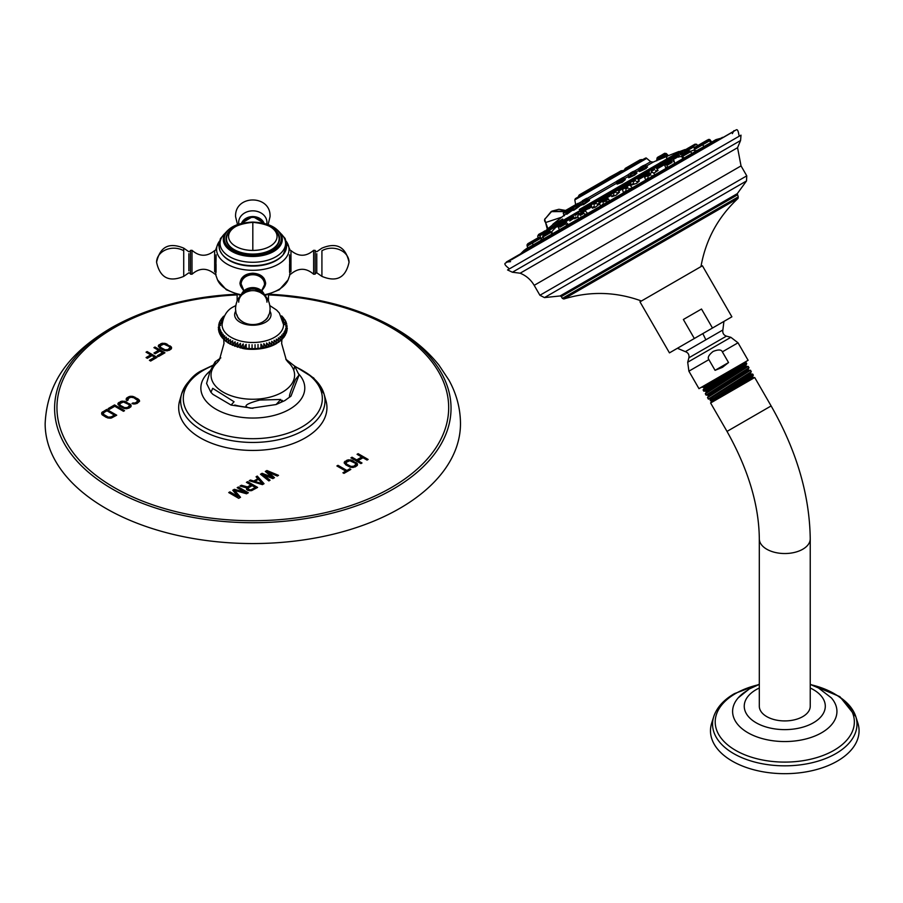 <?xml version="1.0" encoding="UTF-8"?>
<svg xmlns="http://www.w3.org/2000/svg" width="903" height="903" viewBox="0 0 903 903"><rect width="100%" height="100%" fill="white"/><g stroke="black" fill="none" stroke-linecap="round" stroke-linejoin="round"><path stroke-width="1.35" d="M673.062 164.188L673.706 164.03M694.102 150.011L690.479 151.332M681.641 156.535L679.191 156.716M683.91 158.138L682.51 158.127L683.413 157.291M696.981 150.598L694.983 150.598M704.803 146.083L703.945 146.331M666.493 168.195L665.827 168.026L667.475 166.491M542.872 237.15L541.326 238.358M599.445 204.055L595.404 207.148L592.379 208.164L594.388 205.895M597.041 204.146L599.479 203.164M636.389 181.593L639.347 180.972L636.694 183.309L631.457 185.081L633.579 183.061M655.544 170.814L658.061 170.419L653.817 173.229M554.329 228.798L551.733 231.766M577.864 217.194L574.466 218.752L575.832 216.968M616.591 192.903L619.481 192.181L615.936 195.285L611.816 196.685L613.882 194.495M645.893 180.092L648.264 177.575M651.526 176.029L654.178 175.306M623.533 192.994L626.14 190.386M628.872 188.874L632.326 187.926M600.924 206.053L603.418 203.615M606.06 201.956L609.638 201.03L608.532 199.111L605.258 201.008M579.613 218.357L581.126 216.822M584.67 214.293L587.639 213.718M566.316 224.892L568.156 224.328L567.852 225.152M551.575 233.403L552.512 233.121L551.609 234.52M541.461 239.239L540.028 241.203M722.513 137.324L519.123 254.759M511.369 259.793L730.787 133.113M507.554 269.941L741.013 135.157L740.562 140.518L732.864 144.965L512.419 272.232L507.554 269.941M723.924 321.423L669.45 352.87L639.979 301.839L702.421 265.787L731.881 316.818L723.924 321.423L722.874 329.979L685.343 351.651C688.199 352.689 689.373 354.732 688.899 357.791L726.418 336.13C723.574 335.081 722.4 333.038 722.874 329.979M669.45 352.87L731.881 316.818M712.478 328.026L701.507 309.029L683.368 319.493L701.507 309.029M694.339 338.501L683.368 319.493M713.133 351.436C718.359 349.382 721.429 349.517 722.355 351.854L728.54 362.554L715.063 370.332L708.878 359.631C707.331 357.656 708.753 354.924 713.133 351.436M744.117 362.611L746.115 362.622L703.11 389.961L704.159 388.143L744.117 362.611L698.978 388.662L748.113 360.297L738.022 342.801L722.355 351.854M715.063 370.332L722.434 367.34L728.54 362.554M701.552 387.24L703.629 387.24L721.689 375.546M746.42 364.067L745.731 365.523L705.728 391.157L703.776 391.157L746.747 363.728L746.115 362.622M704.159 388.143L703.584 387.229M703.11 389.961L703.776 391.157M710.864 400.616L711.417 401.587L753.091 377.522L752.526 376.562L710.21 400.616L745.359 377.962L750.98 374.079L750.404 373.12L710.051 399.047L708.313 399.036L751.285 371.641L750.517 370.264L707.523 397.591L708.313 399.036M750.449 370.253L748.643 370.264L748.079 369.293L707.907 395.108L706.044 395.096L749.016 367.713L748.192 366.437L705.322 393.776L706.044 395.096M705.728 391.157L706.293 392.128L705.322 393.776M719.24 395.774C705.345 403.483 708.054 401.609 727.366 390.141L752.662 374.068M752.526 376.562L753.339 375.14L727.366 390.141M745.686 365.58L746.296 366.437L740.753 370.275L706.293 392.083M748.643 370.264L708.426 396.067L707.862 395.096M710.571 399.95L710.006 399.036M710.605 402.998L754.716 377.522L771.128 405.944L727.017 431.408L710.605 402.998L711.417 401.587M810.239 538.831A25.465 14.708 0 0 1 802.778 549.227A25.465 14.708 0 0 1 775.022 552.41A25.465 14.708 0 0 1 759.31 538.831L759.31 706.214A25.465 14.708 0 0 0 775.022 719.804A25.465 14.708 0 0 0 802.778 716.61A25.465 14.708 0 0 0 810.239 706.214L810.239 538.831C809.619 494.912 796.581 450.608 771.128 405.944M856.608 719.849A74.294 42.892 0 0 1 857.85 723.066A74.294 42.892 0 0 1 837.307 761.116A74.294 42.892 180 0 1 750.258 768.769A74.294 42.892 180 0 1 711.699 723.066A74.294 42.892 180 0 1 712.941 719.849M547.952 228.719L545.649 222.522L561.756 217.149M545.649 222.522A4.199 3.104 -158.3 0 1 544.735 219.294A4.199 3.104 -158.3 0 1 545.852 218.041L551.112 211.618L563.698 211.573M564.556 211.054L551.507 211.404M547.873 229.26L685.05 149.548L679.745 151.501L579.274 209.507M552.986 224.678L562.704 219.068M645.295 171.389L648.783 169.38M656.673 164.82L659.562 163.15M618.792 181.514L616.602 182.778L617.088 184.144L622.235 182.293L625.305 179.595L617.054 183.569L618.973 181.842M573.168 208.254L566.474 213.559L566.768 214.316L572.976 209.857M582.458 204.371L583.338 204.744C589.625 200.579 591.172 199.179 587.977 200.545M640.408 170.283C637.574 172.394 639.55 171.762 646.311 168.398L646.458 167.416M630.881 175.78C626.772 178.625 628.104 178.365 634.865 175.001L636.965 173.037L634.29 174.482C628.522 177.315 627.348 177.485 630.779 174.99M579.139 204.8L580.065 205.128L579.139 204.8C580.561 204.484 578.812 206.008 573.89 209.361L572.92 209.744L572.942 210.388L573.936 209.462L573.834 210.241C579.715 206.302 581.792 204.597 580.065 205.128L579.139 204.8L580.11 204.417L580.798 204.755L580.008 205.162M667.712 156.038L666.854 155.666L658.569 158.951L658.231 159.989L667.712 156.038L666.798 155.711M658.332 159.944L658.343 158.68L665.974 154.278M667.373 156.027L668.446 155.609L666.798 155.553M639.911 161.355C649.336 155.53 644.979 159.131 646.706 158.375L574.816 199.879L575.369 198.626L639.911 161.355L577.785 197.226M602.933 181.277L602.109 181.751L602.933 181.277M621.196 170.735L614.04 174.866M640.159 159.786L637.044 161.592L641.074 159.673M639.595 161.535L636.118 162.122L625.305 168.364M599.355 183.343L590.37 188.535M590.754 188.309L579.173 195.003M666.786 155.677L664.495 153.6L658.942 156.558M663.886 153.702L658.603 156.998M658.558 159.097L657.181 159.887M658.885 156.591L657.452 157.415L658.885 156.591M664.597 153.296L666.256 153.51L663.558 155.068M572.716 206.347L571.294 207.159L572.716 206.347M622.336 179.99L624.842 179.279L624.289 178.343L622.099 179.607M621.817 179.166L616.523 182.225L616.817 181.131L622.754 177.699L618.171 180.34M552.771 224.316L566.768 213.176M566.474 213.559L565.899 210.523L571.023 207.318M566.204 213.085L564.127 215.84M563.63 211.833L566.226 210.083L563.957 211.404M583.338 204.744L583.304 203.92C588.598 200.364 589.896 199.1 587.187 200.161L589.501 199.811L587.943 200.579M583.304 203.92L581.588 204.597L582.875 203.186M585.46 198.987L582.367 200.759M645.182 167.19L647.079 166.784L645.622 167.947C639.877 170.746 638.161 171.231 640.464 169.403L644.787 166.513M643.376 165.542L640.295 167.326M633.974 173.387L636.502 172.733L635.881 171.649L633.68 172.913M629.414 176.706L628.578 177.36L628.567 176.751L630.542 175.126M632.868 171.615L630.328 173.071M566.068 211.957L573.055 207.927L572.163 208.435L572.92 209.744L573.619 208.898M565.967 211.404L572.931 207.397L572.096 207.871L572.389 206.776L577.175 203.762M546.349 229.994L547.376 229.813M540.513 237.489L539.667 234.272L544.848 230.852M563.235 220.242L558.562 222.939M593.553 203.739L598.136 201.098L597.436 200.906L591.837 203.728M634.978 179.832L630.373 182.485L636.75 178.218L633.985 179.392C627.946 182.801 632.055 180.668 630.565 181.785L632.642 180.589M653.027 168.398L651.131 169.493M541.969 233.527L537.657 236.022L540.22 233.527L538.425 234.566M546.891 230.096L553.415 226.924L546.349 230.999L547.376 229.396L551.507 227.014M577.107 212.239L575.211 213.322M613.092 192.463L610.62 193.885L610.812 193.197L616.997 189.619L612.911 191.978M649.37 173.511L647.304 174.708M603.667 199.902L602.233 200.726M582.559 212.092L580.065 213.537M563.867 222.883L560.052 225.084M548.866 231.552L543.99 234.362M538.572 237.489L533.684 240.311M670.918 161.49L666.865 163.42M670.557 158.691L665.364 161.693L670.613 158.251M691.901 146.963L696.585 144.266L694.949 144.198L687.025 148.769M683.752 151.072L678.988 153.42M694.949 144.198L691.608 146.128M685.987 149.367L686.619 149.074M682.803 156.23L690.739 151.648L689.994 151.072L689.023 151.636L689.994 151.072L689.294 150.891L683.086 154.052M694.384 149.548L702.94 144.604L700.288 144.119L694.881 147.245M700.626 144.931L708.979 140.112L707.297 140.078L701.428 143.464M708.223 139.547L709.148 139.423M701.36 143.498L700.593 143.949L701.36 143.498M274.117 340.273L274.117 344.856C276.465 343.445 276.465 341.921 274.117 340.273L274.117 344.856L276.307 343.693C278.666 342.169 278.666 340.634 276.307 339.11L276.307 343.693L283.136 338.061M269.907 305.62L276.645 310.101L279.343 313.036L283.531 324.516A30.725 17.733 180 0 1 274.535 337.304A30.725 17.733 0 0 1 240.864 341.108A30.725 17.733 0 0 1 222.104 324.516C223.436 315.655 227.296 309.718 233.685 306.693L235.728 305.62M278.327 337.846L278.327 342.418C280.664 340.77 280.664 339.246 278.327 337.846M280.133 336.469L280.133 341.052C282.447 339.28 282.447 337.756 280.133 336.469M281.713 335.013L281.713 339.596C283.982 337.711 283.982 336.176 281.713 335.013M283.17 337.982L284.095 337.045L283.068 333.478L283.068 338.061M284.592 336.074L285.371 335.058L284.174 331.886L284.174 336.458M284.095 337.045L284.479 336.39M285.72 334.054L286.341 332.959L285.032 330.238L285.032 334.81M286.533 331.932L286.985 330.791L285.63 328.545L286.454 332.586M286.985 329.776L287.278 328.602L285.969 326.841L287.03 330.521M287.098 327.62L287.278 328.376M286.861 325.531L287.199 326.22M286.307 323.545L286.183 322.315L285.371 321.705L286.782 324.109M285.833 326.118L285.833 325.306M285.461 321.705L285.258 320.418L286.059 322.089M285.371 324.29L284.637 324.606L285.371 322.394M284.637 322.45L283.655 322.981L283.655 318.409L285.066 320.181M282.797 319.775L282.425 316.84L283.655 318.409M283.35 317.687L283.835 318.432M281.318 316.084L282.425 316.908M232.918 344.427A30.725 17.733 0 0 0 233.482 344.698M235.514 345.567A30.725 17.733 0 0 0 236.168 345.815M238.234 346.515A30.725 17.733 0 0 0 238.99 346.741M241.056 347.294A30.725 17.733 0 0 0 241.914 347.486M243.979 347.892A30.725 17.733 0 0 0 244.905 348.05M246.97 348.321A30.725 17.733 0 0 0 247.953 348.423M250.007 348.569A30.725 17.733 0 0 0 251.023 348.614M253.077 348.648A30.725 17.733 0 0 0 254.104 348.626M256.159 348.535A30.725 17.733 0 0 0 257.163 348.468M259.217 348.253A30.725 17.733 0 0 0 260.177 348.129M262.242 347.79A30.725 17.733 0 0 0 263.134 347.61M265.2 347.136A30.725 17.733 0 0 0 266.013 346.921M268.078 346.3A30.725 17.733 0 0 0 268.789 346.063M270.832 345.273A30.725 17.733 0 0 0 271.442 345.014M223.921 316.4L223.47 317.924M222.499 317.619L223.707 316.152M221.156 319.29L223.097 316.784M222.567 317.619L222.567 322.19M222.319 322.1L221.449 321.536M220.039 321.118L221.54 318.635M221.449 319.21L221.449 323.793L220.592 323.376M219.169 323.093L219.88 321.355L219.711 322.608M219.993 323.985L220.592 325.441L219.993 325.204M218.605 325.159L219.993 322.552L219.079 323.319L219.011 324.527M218.357 327.304L218.616 326.57M218.436 329.46L219.598 325.983L218.334 327.518L218.549 328.703M218.853 331.57L219.801 327.699L218.458 329.708L218.831 330.859M220.264 333.975L220.264 329.403L218.932 331.886L219.463 333.004M219.576 333.591L220.434 335.081M220.998 335.645L220.998 331.062L219.734 334.02M220.569 335.487L221.72 337.045M221.98 337.27L221.98 332.688L220.874 336.063M221.799 337.248L228.278 343.072L228.29 338.49C225.942 339.957 225.942 341.481 228.29 343.072L242.67 348.411C248.111 349.845 262.976 350.251 274.106 344.856M223.21 338.839L223.21 334.257L222.285 337.993M224.689 335.758C222.386 336.977 222.386 338.501 224.689 340.329L224.689 335.758M226.382 337.169C224.046 338.512 224.046 340.036 226.382 341.752L226.382 337.169M230.4 339.709C228.053 341.3 228.053 342.824 230.4 344.291L230.4 339.709L230.4 344.291M232.692 340.815C230.355 342.519 230.355 344.043 232.692 345.386L232.692 340.815L232.692 345.386M235.141 341.797C232.85 343.625 232.85 345.149 235.141 346.368L235.141 341.797L235.141 346.368M237.737 342.643C235.491 344.585 235.491 346.12 237.737 347.226L237.737 342.643L237.737 347.226M240.446 343.354C238.279 345.42 238.279 346.944 240.446 347.937L240.446 343.354L240.446 347.937M243.268 343.919C241.191 346.097 241.191 347.621 243.268 348.502L243.268 343.919L243.268 348.502M246.158 344.348C244.194 346.617 244.194 348.14 246.158 348.919L246.158 344.348L246.158 348.919M249.104 344.607L249.104 349.19M252.072 344.732L252.072 349.303M255.052 344.686L255.052 349.269M258.021 344.494L258.021 349.077M260.944 344.145L260.944 348.727C262.965 347.903 262.965 346.368 260.944 344.145L260.944 348.727M263.8 343.659L263.8 348.231C265.922 347.294 265.922 345.77 263.8 343.659L263.8 348.231M266.566 343.016L266.566 347.587C268.767 346.538 268.767 345.014 266.566 343.016L266.566 347.587M269.218 342.226L269.218 346.808C271.487 345.646 271.487 344.122 269.218 342.226L269.218 346.808M271.747 341.311L271.747 345.894C274.06 344.607 274.06 343.084 271.747 341.311L271.747 345.894M263.687 321.254A15.678 9.053 0 0 0 268.473 315.079M237.15 315.079A15.678 9.053 0 0 0 241.948 321.254M243.686 290.958L239.961 283.44C240.796 277.097 245.074 273.688 252.817 273.203C260.572 273.699 264.85 277.108 265.663 283.44L261.949 290.958M216.133 254.849L215.727 274.523M215.84 249.409L217.691 244.284A36.222 20.916 0 0 0 252.817 270.302A36.222 20.916 0 0 0 287.944 244.284A36.222 20.916 0 0 0 286.375 241.519M239.972 282.989A12.856 10.497 180 0 0 241.417 287.38M264.218 287.38A12.856 10.497 180 0 0 265.651 282.989M289.897 274.523L289.502 254.849M286.33 241.361L289.795 249.409M243.178 289.728A12.292 10.035 0 0 1 240.525 283.497A12.292 10.035 0 0 1 252.817 273.462A12.292 10.035 0 0 1 265.11 283.497L265.11 282.537A12.292 10.035 180 0 0 263.879 278.169M241.756 278.169A12.292 10.035 180 0 0 240.525 282.537L243.968 290.71M263.755 294.547A11.852 9.685 180 0 0 252.817 288.599A11.852 9.685 180 0 0 241.88 294.547M222.262 254.443A33.23 19.189 0 0 0 222.488 254.736A33.23 19.189 0 0 0 252.817 266.092A33.23 19.189 0 0 0 283.147 254.736A33.23 19.189 0 0 0 283.373 254.443M229.351 231.247A26.797 15.475 0 0 0 226.021 238.719A26.797 15.475 0 0 0 252.817 254.194A26.797 15.475 0 0 0 279.614 238.719A26.797 15.475 0 0 0 276.284 231.247M226.111 239.995A26.797 15.475 180 0 1 226.495 238.358M279.14 238.358A26.797 15.475 180 0 1 279.524 239.995M241.485 223.402A11.852 9.685 0 0 1 252.817 216.573A11.852 9.685 0 0 1 264.15 223.402M313.634 272.04L313.634 274.23L315.192 274.117L315.192 250.413L313.634 250.3L313.634 252.49L313.634 250.3C306.162 256.791 298.6 256.881 290.969 250.56L290.969 252.716L290.969 250.56L289.581 249.973M216.043 249.973L214.654 250.56L214.654 252.716L214.654 250.56C207.024 256.881 199.473 256.791 192 250.3L192 252.49L192 250.3L190.443 250.413L190.443 274.117L192 274.23L192 272.04M223.741 339.551L223.978 343.569L219.429 359.846L217.442 362.295A41.786 24.121 0 0 0 226.755 393.99A41.786 24.121 0 0 0 282.357 392.195A41.786 24.121 180 0 0 288.192 362.295L286.274 359.947L281.657 343.591L281.894 339.551M290.98 396.112C287.944 399.115 289.479 393.527 295.586 379.339L299.051 375.016L290.98 396.112L284.806 400.593L276.081 404.544L251.045 408.246C242.185 406.745 245.085 404.013 259.737 400.052L280.81 399.476L276.081 404.544M293.746 370.264L294.694 366.144L285.788 359.18M215.727 364.022L215.049 361.911L210.049 371.37L206.584 383.436L210.941 392.32L212.702 388.335L234.058 401.756L231.089 405.063L212.882 394.34L210.941 392.32M324.741 397.264A74.136 42.802 180 0 1 325.938 400.605A74.136 42.802 180 0 1 305.237 437.899A74.136 42.802 180 0 1 218.898 445.698A74.136 42.802 180 0 1 179.686 400.605A74.136 42.802 180 0 1 180.893 397.264M126.206 399.916L127.086 400.627L128.158 400.006L128.305 398.46L130.833 397.241L133.813 397.726L137.945 400.729L135.732 402.738L131.973 403.449L133.204 403.957L137.008 403.483L139.581 401.259L138.069 398.945L132.436 396.315L129.739 396.406L127.03 397.715L126.206 399.916M128.824 408.201L130.924 406.745L131.07 405.187L125.28 401.429L121.374 401.237L117.875 403.743L119.388 406.057L123.813 408.404L128.824 408.201M123.474 411.294L124.546 410.673L114.568 404.916L108.168 408.619L109.432 409.352L114.783 406.271L123.474 411.294M111.34 418.055L116.713 415.199L106.735 409.431L101.791 412.536L102.129 414.793L106.193 417.344L111.34 418.055M266.927 470.519L265.313 471.445L271.769 477.032L262.096 473.307L260.493 474.233L268.857 480.915L270.065 480.215L263.631 475.113L272.875 478.601L274.489 477.664L268.451 472.325L277.3 476.039L278.508 475.35L266.927 470.519L266.024 472.055M249.239 480.723L262.423 484.629L264.037 483.703L257.276 476.084L256.068 476.784L257.818 478.714L253.788 481.039L250.447 480.035L249.239 480.723M246.417 482.349L250.876 484.922L247.467 486.898L241.394 485.25L239.995 486.062L246.677 487.846L246.542 489.392L247.828 490.363L251.565 490.656L257.603 487.417L247.625 481.66L246.417 482.349M232.76 490.239L237.794 496.402L229.938 491.864L228.73 492.564L238.708 498.321L240.514 497.282L234.622 490.397L246.553 493.794L248.359 492.756L238.381 486.999L237.173 487.688L245.029 492.225L234.362 489.313L232.76 490.239M358.141 453.678L357.069 454.311L361.731 456.997L356.685 459.909L352.023 457.223L350.94 457.844L360.918 463.6L361.99 462.979L357.96 460.654L363.006 457.742L367.036 460.067L368.119 459.446L358.141 453.678L357.949 454.819M355.15 466.93L357.283 465.451L357.441 463.882L351.651 460.124L347.734 459.943L344.19 462.471L345.691 464.797L350.116 467.144L355.15 466.93M342.914 472.766L343.975 473.375L350.827 469.425L349.766 468.815L346.887 470.474L337.97 465.327L336.887 465.959L345.804 471.095L342.914 472.766M169.245 350.319L171.356 348.851L171.514 347.294L165.712 343.535L161.806 343.343L158.296 345.849L159.808 348.163L164.233 350.511L169.245 350.319M154.989 347.034L153.916 347.655L158.578 350.341L153.939 353.028L155.214 353.762L159.854 351.086L162.619 352.678L157.257 355.771L158.533 356.504L164.956 352.791L154.989 347.034L154.797 348.163M147.121 351.572L146.049 352.193L150.722 354.879L146.083 357.565L147.347 358.299L151.997 355.624L154.752 357.216L149.39 360.308L150.666 361.042L157.099 357.328L147.121 351.572L146.941 352.701M399.657 508.445A207.667 119.896 0 0 0 460.485 423.665C460.395 408.449 456.546 393.956 448.96 380.186L438.948 365.128C427.932 351.301 413.8 339.302 396.541 329.144C373.379 315.587 346.696 305.835 316.49 299.898A198.22 114.444 180 0 1 392.986 489.2A198.22 114.444 180 0 1 112.649 489.2A198.22 114.444 180 0 1 112.649 327.36A198.22 114.444 180 0 1 189.145 299.898A198.22 114.444 180 0 1 235.909 294.254L189.145 299.898C159.729 305.677 133.633 315.079 110.843 328.116C74.814 349.687 47.238 377.623 45.15 423.665A207.667 119.896 180 0 0 173.342 534.429A207.667 119.896 180 0 0 399.657 508.445M126.352 398.358L126.183 399.769M127.03 397.715L126.352 399.374M128.632 396.789L128.632 397.817L127.03 398.742M129.739 396.406L129.739 397.422L128.632 397.817M130.879 396.236L130.879 397.241M130.675 397.286L129.739 397.422M132.436 396.315L132.436 397.286M133.644 396.598L133.373 397.557M134.886 397.106L134.886 398.133L133.644 397.625M138.069 398.945L138.069 399.973L134.886 398.133M138.949 399.668L138.949 400.684L138.069 399.973M139.446 400.356L139.446 401.383L138.949 400.684M133.034 402.828L133.384 403.968M133.858 403.099L133.858 403.991M134.807 403.031L134.807 404.025M135.732 402.738L134.965 404.002M137.335 401.812L137.335 402.84L135.732 403.765M137.843 401.282L137.335 402.84M137.945 400.729L137.843 402.309M127.695 399.544L127.695 400.277M118.169 403.088L118 404.499M118.846 402.445L118.169 404.104M120.268 401.621L120.268 402.648L118.846 403.472M121.374 401.237L121.374 402.253L120.268 402.648M122.503 401.067L122.503 402.072M122.311 402.117L121.374 402.253M124.072 401.146L124.072 402.117M125.28 401.429L124.998 402.388M126.51 401.937L126.51 402.964L125.28 402.456M129.693 403.776L129.693 404.804L126.51 402.964M130.585 404.499L130.585 405.515L129.693 404.804M131.07 405.187L131.07 406.215L130.585 405.515M129.581 405.56L127.549 407.467L124.67 407.659L120.46 405.436L119.614 403.72L123.429 402.004L128.632 404.397L129.581 405.56L129.468 407.14L126.781 408.732M124.083 408.461L119.794 405.865L119.512 404.273M128.971 406.643L128.971 407.671M127.549 407.467L127.549 408.495M126.623 407.761L126.623 408.754M125.664 407.817L125.664 408.72M124.67 407.659L124.67 408.607M123.643 407.276L123.643 408.303M120.46 405.436L120.46 406.463M119.794 404.837L119.794 405.865M129.468 406.113L129.468 407.14M123.666 411.181L114.568 405.944L109.049 409.127M114.568 404.916L114.568 405.944M101.791 412.536L101.621 413.958M102.468 411.903L101.791 413.563M106.735 409.431L106.735 410.459L102.468 412.931M115.832 415.707L106.735 410.459M114.376 415.075L111.171 416.926L108.292 417.118L103.416 414.296L103.743 412.637L106.949 410.786L114.376 415.075L114.376 416.102L110.403 418.191M107.705 417.92L103.416 415.324L103.134 413.721M111.171 416.926L111.171 417.954M110.245 417.22L110.245 418.213M109.286 417.276L109.286 418.168M108.292 417.118L108.292 418.055M107.265 416.734L107.265 417.75M104.082 414.895L104.082 415.911M103.416 414.296L103.416 415.324M271.769 477.032L271.769 478.048L262.096 474.323L261.238 474.82M277.481 475.937L266.927 471.535M268.451 472.325L268.451 473.353L273.79 478.071M263.631 475.113L263.631 476.141L269.32 480.656M262.096 473.307L262.096 474.323M250.447 480.035L250.413 481.073M253.788 481.039L253.788 482.067L250.447 481.051M257.818 478.714L257.818 479.696M254.838 481.457L253.788 482.067M257.276 476.084L256.678 477.461M263.439 484.053L257.276 477.111M254.838 481.412L258.461 479.324L262.378 483.681L254.838 481.412L254.838 482.383M262.378 483.681L262.378 484.618M250.876 484.922L250.876 485.949L247.467 487.925L241.203 486.39M247.467 486.898L247.467 487.925M247.625 481.66L247.309 482.868M256.712 487.925L247.625 482.676M246.677 487.846L246.496 489.212M241.394 485.25L241.394 486.277M255.335 487.496L250.707 489.934L248.404 489.302L248.336 487.868L252.151 485.656L255.335 487.496L255.335 488.523L251.779 490.577M248.957 490.645L247.964 489.832L247.941 488.331M251.519 489.708L251.519 490.656M250.707 489.934L250.707 490.713M249.871 489.911L249.871 490.735M249.036 489.663L249.036 490.645M248.404 489.302L248.404 490.318M247.964 488.816L247.964 489.832M237.794 496.402L237.794 497.429L229.622 493.072M229.938 491.864L229.938 492.891M234.362 489.313L233.324 490.939M245.029 492.225L245.029 493.252L235.954 490.769M239.927 497.621L234.362 490.34M238.381 486.999L238.065 488.207M247.467 493.264L238.381 488.015M361.731 456.997L361.731 458.024L356.685 460.936L351.82 458.352M367.228 459.954L358.141 454.706M357.96 460.654L357.96 461.67L361.11 463.487M352.023 457.223L352.023 458.239M356.685 459.909L356.685 460.936M344.483 461.817L344.303 463.25M345.172 461.173L344.483 462.833M346.617 460.338L346.617 461.365L345.172 462.189M347.734 459.943L347.734 460.959L346.617 461.365M348.874 459.774L348.874 460.778M348.693 460.823L347.734 460.959M350.443 459.841L350.443 460.823M351.651 460.124L351.312 461.072M352.892 460.632L352.892 461.659L351.651 461.151M356.075 462.471L356.075 463.499L352.892 461.659M356.956 463.194L356.956 464.21L356.075 463.499M357.441 463.882L357.441 464.91L356.956 464.21M355.94 464.266L353.874 466.196L350.985 466.399L346.763 464.176L345.939 462.449L349.788 460.711L354.992 463.092L355.94 464.266L355.827 465.846L353.073 467.472M350.454 467.223L346.097 464.605L345.826 463.002M355.319 465.361L355.319 466.388M353.874 466.196L353.874 467.212M352.938 466.49L352.938 467.494M351.978 466.558L351.978 467.449M350.985 466.399L350.985 467.348M349.958 466.004L349.958 467.032M346.763 464.176L346.763 465.192M346.097 463.578L346.097 464.605M355.827 464.819L355.827 465.846M345.804 471.095L345.804 472.122L343.806 473.274M337.97 465.327L337.778 466.467M346.887 470.474L346.887 471.501L337.97 466.354M349.766 468.815L349.766 469.831L346.887 471.501M158.589 345.194L158.42 346.617M159.267 344.562L158.589 346.221M160.7 343.727L160.7 344.754L159.267 345.578M161.806 343.343L161.806 344.359L160.7 344.754M162.946 343.174L162.946 344.178M162.754 344.224L161.806 344.359M164.504 343.253L164.504 344.212M165.712 343.535L165.418 344.483M166.953 344.043L166.953 345.07L165.712 344.551M170.136 345.883L170.136 346.899L166.953 345.07M171.017 346.594L171.017 347.621L170.136 346.899M171.514 347.294L171.514 348.321L171.017 347.621M170.012 347.666L167.969 349.585L165.091 349.777L160.881 347.553L160.045 345.826L163.861 344.111L169.064 346.504L170.012 347.666L169.899 349.247L167.19 350.849M164.527 350.578L160.215 347.982L159.933 346.38M169.403 348.75L169.403 349.777M167.969 349.585L167.969 350.601M167.044 349.867L167.044 350.872M166.084 349.935L166.084 350.827M165.091 349.777L165.091 350.714M164.064 349.382L164.064 350.409M160.881 347.553L160.881 348.569M160.215 346.955L160.215 347.982M169.899 348.219L169.899 349.247M158.578 350.341L158.578 351.369L154.819 353.536M164.075 353.299L154.989 348.05M162.619 352.678L162.619 353.694L158.138 356.279M150.722 354.879L150.722 355.906L146.963 358.073M156.208 357.836L147.121 352.588M154.752 357.216L154.752 358.231L150.282 360.816M688.594 148.882L687.702 149.39M694.768 145.315L694.035 145.733M686.641 151.839L686.043 152.189M678.345 156.625L673.356 159.504M665.669 163.951L657.158 168.861M672.046 162.438L666.865 165.43M649.471 173.308L638.556 179.607M630.858 184.043L618.803 191.007M611.105 195.454L599.253 202.295M591.555 206.742L581.227 212.702M573.54 217.138L565.978 221.506M558.28 225.953L554.521 228.12M720.56 138.362L715.966 139.626L523.954 250.492L520.557 253.833L506.323 262.062L510.579 261.667M741.036 165.904L534.181 285.337L539.915 295.27L746.77 175.848L741.036 165.904L737.559 147.697L520.139 273.214L512.419 272.232M539.915 295.27L544.475 297.595L654.765 233.933L746.499 180.961L746.77 175.848M737.209 195.014L561.305 296.579L562.366 298.419L738.27 196.865L737.277 193.66L560.086 295.958L544.475 297.595M562.366 298.419L563.833 298.995L738.033 198.412C718.077 217.013 705.717 239.758 700.965 266.622M702.805 333.613A30.657 2.811 60 0 1 705.83 339.821M738.022 342.801L730.866 337.316L687.702 362.227L688.899 357.791M708.878 359.631L688.887 371.178L687.702 362.227M746.183 366.437L748.192 366.437M759.31 688.018A40.522 23.399 0 0 0 756.116 689.666A40.522 23.399 0 0 0 756.116 722.761A40.522 23.399 0 0 0 813.434 722.761A40.522 23.399 0 0 0 810.239 688.018M747.887 690.14A52.16 30.115 0 0 0 738.18 697.884A52.16 30.115 0 0 0 754.208 735.832A52.16 30.115 0 0 0 821.662 732.728A52.16 30.115 0 0 0 831.358 697.884L818.547 688.007L810.239 684.418M758.193 684.813A69.565 40.161 0 0 0 735.584 693.538A69.565 40.161 0 0 0 735.584 750.337A69.565 40.161 0 0 0 833.966 750.337A69.565 40.161 0 0 0 811.357 684.813M733.71 694.655A72.217 41.696 0 0 0 713.731 716.632A72.217 41.696 0 0 0 751.217 761.06A72.217 41.696 0 0 0 835.839 753.621A72.217 41.696 0 0 0 855.807 716.632A72.217 41.696 0 0 0 835.817 694.644M553.923 227.195L557.783 224.96M565.368 220.58L573.033 216.156M580.629 211.776L591.059 205.749M598.644 201.369L610.609 194.461M618.194 190.082L630.362 183.061M637.947 178.681L648.964 172.315M656.56 167.935L665.161 162.958M552.309 226.698L558.156 223.323M563.765 220.084L573.405 214.508M579.015 211.268L591.431 204.112M597.041 200.872L610.981 192.824M616.591 189.585L630.734 181.413M636.344 178.173L649.336 170.678M654.946 167.439L665.534 161.321M685.05 149.548L683.831 150.767M678.221 154.007L671.143 158.081M686.145 150.846L685.433 151.264M677.848 155.643L672.758 158.578M645.78 164.549L650.691 161.716L653.287 162.077L646.593 165.938M638.895 170.385L636.084 172.01M628.398 176.446L624.504 178.692M616.805 183.14L588.801 199.315M581.103 203.751L580.065 204.349M612.629 183.693L613.78 183.027M646.706 158.375L650.691 161.716L645.013 164.989M638.861 168.545L634.504 171.062M628.364 174.606L622.923 177.744M616.772 181.3L587.221 198.355M581.069 201.911L578.484 203.401M590.302 189.574L589.027 190.736M626.761 168.534L624.944 169.583M641.762 159.865L636.434 162.946M637.574 162.292L625.632 169.188M636.942 162.066L625.745 168.522M616.975 173.59L608.893 178.252L616.975 173.59M608.137 179.697L622.133 170.611M578.755 195.658L589.794 189.291C591.104 188.275 587.571 190.036 593.102 186.955L602.087 181.763L603.723 181.83L589.603 189.98L601.229 182.677M577.841 197.193L591.826 188.704M625.305 169.798L622.551 170.723M608.78 178.681L603.452 181.763M664.439 153.634L658.558 157.032L658.264 158.127L665.579 153.894M657.136 159.775L656.82 160.813M656.808 160.824L656.955 159.481M656.876 158.928L658.942 157.732M656.774 159.583L657.136 157.856M666.256 153.51L668.378 155.632M570.899 208.559L574.116 206.708M622.235 182.293L621.795 181.695M618.555 181.052L616.602 182.778L624.289 178.343L622.754 177.699L621.399 178.489M566.768 214.316L566.892 213.401M563.37 212.905L563.483 211.923L571.543 207.272M563.461 213.469L564.036 215.761M563.269 213.571L567.637 210.444M582.469 202.486L587.018 199.856M582.322 201.967L586.645 199.473M582.333 201.042L585.833 199.01M646.311 168.398L645.622 167.947M640.295 169.109L638.613 169.471L640.645 168.297M643.613 165.655L638.906 168.376L638.613 169.471L643.907 166.412M646.435 167.439L647.575 167.111L644.844 164.944L640.148 167.665M634.865 175.001L634.29 174.482M630.384 174.821L635.881 171.649L633.409 172.473M630.136 174.358L635.43 171.31L632.98 171.796M628.567 176.751L628.409 174.437L634.335 171.017L629.763 173.658M573.834 210.241L573.89 209.361M578.563 204.134L572.163 208.435L578.97 204.507M573.078 206.381L577.638 203.751M544.723 231.936L548.076 230.005M539.689 235.852L553.72 227.748M539.565 234.915L545.773 230.739M539.734 234.227L545.852 230.694L540.299 233.482M558.946 224.734L564.589 221.472M558.743 223.842L563.923 220.851M558.81 223.21L563.348 220.592M593.869 204.575L596.251 203.198M599.806 203.265L598.136 201.098L595.687 202.509M593.474 202.78C599.795 199.055 595.608 201.685 597.436 200.906L595.359 202.114M592.379 208.164L591.07 205.173L593.35 203.277M633.138 181.898L635.531 180.521M639.347 180.972L637.439 178.41L634.651 179.426M631.457 185.081L630.373 182.485L632.822 181.074M654.743 169.425L651.165 171.491M651.413 170.34L653.546 169.109M653.704 168.432L650.826 170.091M537.657 236.022L538.211 237.703M547.376 229.396L552.365 226.935M554.826 228.64L553.008 227.15M574.974 215.478L579.083 213.108M574.703 214.632L578.473 212.453M574.68 214.045L577.988 212.149M613.408 193.287L615.79 191.921M611.816 196.685L610.62 193.885L615.225 191.233M619.481 192.181L617.686 189.811L614.898 190.826M647.654 176.525L650.77 174.731M650.228 174.031L644.607 177.281L645.724 179.957M649.81 173.681L644.787 176.582L652.259 172.27L653.704 173.037L655.115 175.487M647.225 175.171L644.607 177.281L647.327 175.701M625.7 189.201L628.048 187.847M625.395 188.366L627.506 187.147M627.179 186.74L622.472 189.461L626.298 186.842C631.423 183.794 628.398 185.702 629.944 185.149L632.653 188.106M625.226 187.88L622.472 189.461L623.567 193.095M602.911 202.362L608.532 199.111L607.775 198.536L604.683 200.331M602.572 201.55L607.775 198.536L599.615 202.667L602.662 200.489C609.886 196.233 605.044 199.258 607.076 198.355L604.344 199.935M602.38 201.064L599.423 203.356L600.867 206.573M580.313 215.411L584.072 213.232M580.008 214.575L583.496 212.555M583.056 212.216L579.94 214.022M559.973 227.15L565.707 223.842M559.736 226.281L565.075 223.199M564.533 222.917L559.758 225.671M543.64 236.575L550.965 232.342M543.459 235.672L550.277 231.744M549.656 231.507L543.561 235.028M524.699 250.56L528.199 248.02L527.104 246.124L540.852 238.189M532.296 242.117L540.129 237.602M539.452 237.399L541.777 239.137M527.002 245.176L532.352 242.094M527.871 244.679L530.219 243.313M534.655 240.762L535.265 240.401M537.398 239.182L538.651 238.46M671.437 161.795L666.606 164.572M665.827 168.026L664.845 165.588L666.606 163.985M666.538 162.619L671.764 159.594M671.121 158.962L666.312 161.739M666.053 164.628L665.184 162.393L666.358 161.118M686.461 151.117L693.809 146.873M693.075 146.286L686.325 150.191M686.912 152.302L686.483 149.503L685.761 149.921M685.084 151.907L678.582 155.666M680.264 153.691L682.397 152.449M678.661 157.178L677.86 155.068L678.525 154.097M696.585 144.266L697.759 145.575M686.054 150.338L687.894 149.277M691.845 153.555L690.739 151.648L689.7 152.246M682.691 154.695L688.436 151.388M682.6 155.339L689.023 151.636M704.047 146.512L702.534 144.841L709.656 140.733M694.373 147.957L708.223 139.954M694.226 148.634L701.812 144.254M705.728 141.985L709.871 139.604L711.722 142.087M701.529 144.412L698.967 145.891M709.871 139.604L709.171 139.412M235.852 310.948A18.184 10.497 0 0 0 242.896 323.534A18.184 10.497 0 0 0 265.674 322.157A18.184 10.497 180 0 0 269.783 310.948M240.762 295.541L226.303 289.761L217.533 279.874A36.334 20.972 0 0 0 241.101 294.728M219.26 241.519A36.222 20.916 0 0 0 217.691 244.284L219.305 241.361M264.534 294.728A36.334 20.972 0 0 0 288.102 279.874L289.829 275.054M261.667 290.71L265.11 283.497A12.292 10.035 0 0 1 262.446 289.728M244.058 290.631A11.705 9.561 0 0 1 241.112 284.298A11.705 9.561 0 0 1 252.817 274.738A11.705 9.561 0 0 1 264.523 284.298A11.705 9.561 0 0 1 261.577 290.631M264.477 295.168A11.965 9.775 180 0 0 252.817 287.606A11.965 9.775 180 0 0 241.157 295.168M262.705 293.746A11.344 9.256 180 0 0 252.817 289.016A11.344 9.256 180 0 0 242.93 293.746M254.511 290.71A10.52 8.59 180 0 0 254.285 290.687A10.52 8.59 180 0 0 251.35 290.687A10.52 8.59 180 0 0 251.124 290.71M266.938 302.166A14.121 11.536 180 0 0 254.781 290.743A14.121 11.536 180 0 0 250.853 290.743A14.121 11.536 180 0 0 238.697 302.166M222.488 254.736L222.014 254.138A33.738 19.482 180 0 0 252.817 265.663A33.738 19.482 0 0 0 283.61 254.138A33.738 19.482 0 0 0 285.303 240.932M225.874 232.364L220.456 238.584L218.74 245.21L219.903 250.594L222.014 254.138A33.738 19.482 180 0 1 220.332 240.932M280.201 232.985A32.756 18.907 0 0 1 281.646 252.343A32.756 18.907 0 0 1 252.817 262.276A32.756 18.907 180 0 1 223.989 252.343A32.756 18.907 180 0 1 225.434 232.985M235.164 225.795A29.506 17.033 0 0 0 223.413 238.053A29.506 17.033 0 0 0 252.817 256.475A29.506 17.033 0 0 0 282.221 238.053A29.506 17.033 0 0 0 270.46 225.795M252.817 255.177A28.512 16.457 0 0 0 281.33 238.719A28.512 16.457 0 0 0 252.817 222.262A28.512 16.457 0 0 0 224.305 238.719A28.512 16.457 0 0 0 252.817 255.177M226.495 239.306A26.334 15.204 0 0 0 226.484 239.746A26.334 15.204 0 0 0 227.217 243.302M279.14 239.306A26.334 15.204 180 0 1 279.151 239.746A26.334 15.204 180 0 1 278.417 243.302M274.614 230.333A26.334 15.204 180 0 1 279.151 238.866A26.334 15.204 180 0 1 252.817 254.07A26.334 15.204 0 0 1 226.484 238.866L226.946 242.749M231.021 230.333A26.334 15.204 0 0 0 226.484 238.866C227.048 229.52 235.818 224.012 252.817 222.341C269.816 224.012 278.587 229.52 279.151 238.866L278.688 242.749M252.817 222.465A24.234 13.985 0 0 0 228.583 236.451A24.234 13.985 0 0 0 252.817 250.436A24.234 13.985 180 0 0 277.052 236.451A24.234 13.985 180 0 0 252.817 222.465L252.817 250.436M241.801 223.323A11.965 9.775 0 0 1 252.817 217.375A11.965 9.775 0 0 1 263.834 223.323M266.769 224.136A14.121 11.536 180 0 0 266.938 222.375A14.121 11.536 0 0 0 252.817 210.839A14.121 11.536 0 0 0 238.697 222.375A14.121 11.536 180 0 0 238.855 224.136M289.581 272.3L289.581 264.263M290.969 271.826L290.969 252.716M289.581 274.557L290.969 273.97C298.6 267.649 306.162 267.739 313.634 274.23L313.634 252.49M316.772 253.675L316.772 272.785L315.192 273.609M316.772 270.855L316.772 272.785L321.919 276.386L321.919 250.741A17.236 14.076 180 0 1 339.765 249.781A17.236 14.076 180 0 1 349.043 262.265C345.635 246.745 336.593 242.038 321.919 248.144L316.772 251.745L315.192 250.921M321.919 273.801L321.919 276.386C336.593 282.492 345.635 277.785 349.043 262.265M216.043 264.263L216.043 272.3M214.654 252.716L214.654 271.826M192 252.49L192 274.23C199.473 267.739 207.024 267.649 214.654 273.97L216.043 274.557M188.862 253.675L188.862 270.855M183.715 250.741L183.715 276.386C169.042 282.492 160 277.785 156.58 262.265A17.236 14.076 0 0 1 165.859 249.781A17.236 14.076 0 0 1 183.715 250.741L183.715 248.144L183.715 250.741M234.769 405.018A41.685 24.065 0 0 0 247.298 407.185M281.318 400.898A41.685 24.065 0 0 0 282.3 400.345M210.297 370.794A51.968 30.002 0 0 0 206.471 374.474A51.968 30.002 0 0 0 222.307 412.332A51.968 30.002 0 0 0 289.558 409.262A51.968 30.002 0 0 0 299.164 374.474L298.814 374.09M212.668 365.76A69.531 40.15 0 0 0 203.649 370.151A69.531 40.15 0 0 0 203.649 426.927A69.531 40.15 0 0 0 301.986 426.927A69.531 40.15 0 0 0 295.1 366.674M201.143 371.675A72.184 41.673 0 0 0 181.616 393.922A72.184 41.673 0 0 0 219.79 437.831A72.184 41.673 0 0 0 303.859 430.246A72.184 41.673 0 0 0 324.019 393.922A72.184 41.673 0 0 0 304.48 371.675M268.484 294.92A195.861 113.078 180 0 1 436.623 368.582A195.861 113.078 180 0 1 391.315 487.597A195.861 113.078 180 0 1 114.32 487.597A195.861 113.078 180 0 1 114.32 327.676A195.861 113.078 180 0 1 237.139 294.92M269.726 294.254A198.22 114.444 180 0 1 316.49 299.898L269.726 294.254M675.5 164.041L673.198 160.768L670.308 161.434M508.558 268.101C505.296 265.538 504.213 263.902 505.285 263.191L736.295 129.818C737.458 129.242 738.327 131.003 738.914 135.1M737.559 147.697L740.562 140.518M732.333 133.644L733.958 130.63M534.181 285.337C530.862 279.716 526.189 275.675 520.139 273.214M737.277 193.66L746.499 180.961M561.305 296.579L560.086 295.958M738.27 196.865L738.033 198.412M677.419 348.276L685.343 351.651M730.866 337.316L726.418 336.13M698.978 388.662L688.887 371.178M751.285 371.641L750.404 373.165M749.016 367.702L748.068 369.338M746.736 363.774L745.731 365.523M745.731 365.467L746.296 366.437L748.271 366.426M708.437 396.022L707.523 397.602M750.935 374.068L752.684 374.068L753.339 375.14M753.091 377.522L754.716 377.522M738.18 697.884L749.219 688.989L759.31 684.418M711.699 723.066L713.731 716.632C716.824 707.489 723.721 699.825 734.41 693.639L759.31 684.282M810.239 684.282L839.858 696.642L855.807 716.632L857.85 723.066M759.31 538.831C758.983 505.025 748.215 469.21 727.017 431.408M563.833 298.995C589.919 291.003 615.79 291.669 641.435 300.992M551.914 211.155L544.735 219.294L547.342 229.418M547.602 229.678L548.177 230.197M711.711 142.076L715.661 140.315M715.966 139.626L528.086 247.817M569.748 220.975L574.116 218.154M588.7 208.762L591.634 206.866M602.143 200.094L613.272 192.915M615.451 191.515L619.074 189.178M621.162 187.835L632.597 180.465M633.771 179.708L661.007 162.145M666.64 158.522L667.024 154.402M527.928 247.557L523.954 250.492M565.605 210.444L558.912 209.282L551.981 211.121M547.997 228.673L552.343 225.05M685.625 149.729L686.336 150.745M678.887 151.501L666.978 156.196M653.287 162.077L658.479 159.786M574.816 199.879L575.719 204.992M641.243 159.583L642.88 159.65M636.13 162.111L637.021 161.603M636.118 162.122L625.271 168.387L623.962 170.565M622.833 170.802L623.77 170.678M608.712 178.952L608.893 178.252M610.53 176.898L609.469 177.507M601.037 182.372L602.087 181.774M603.723 181.83L604.66 181.706M590.348 188.546L579.32 194.913L578.405 196.448M602.357 181.65L609.638 177.191M616.535 173.421L609.638 177.18M658.31 159.955L658.513 158.996M572.931 207.397L571.543 207.08L566.497 209.936M582.491 204.36L581.622 205.195L580.821 202.836L582.491 200.692L586.747 198.299L588.903 199.484M640.453 170.261L638.985 171.243L638.997 170.565M580.11 204.417L578.033 203.333L573.315 205.997M558.472 226.281L557.986 223.684L563.258 220.23L564.872 220.309L566.339 222.138M594.863 201.979L596.499 201.03M632.958 179.99L631.141 181.04M633.996 179.392L635.814 178.343M658.061 170.419L656.052 167.665L653.174 168.319L654.415 167.597M649.957 174.144L649.11 172.676L649.415 170.577L653.174 168.319M650.995 169.572L649.742 170.295M546.902 232.681L546.349 230.999M581.69 213.492L580.877 212.07L578.925 211.279L573.823 214.135M574.466 218.752L573.055 215.58L574.906 213.503M577.401 212.07L578.484 211.437M612.776 191.639L611.387 192.441M613.814 191.041L616.06 189.743M579.162 219.452L577.581 215.975L580.076 213.526L585.234 210.963L587.639 213.39M559.939 230.852L558.223 227.15L560.063 225.084L565.876 222.138L568.156 224.328M543.922 238.968L542.692 236.123L544.001 234.351L549.871 231.078L552.512 233.121M533.255 245.119L532.036 242.275L532.984 240.717M532.781 240.83L527.758 243.731M527.171 244.487L527.104 246.124M674.349 161.231L672.25 158.307L669.868 158.68M666.696 160.508L665.94 160.937M694.418 147.539L693.233 146.196L691.495 146.196M686.111 152.302L684.925 150.993L683.3 150.925M682.51 158.127L681.641 155.892L682.07 154.729L687.668 151.411M694.633 150.936L694.249 147.72L700.288 144.119M710.83 142.595L708.979 140.112M700.807 144.243L707.297 140.078M286.341 332.959L286.556 332.36M286.183 322.315L285.901 321.649M285.258 320.418L284.761 319.606M282.695 316.942L281.668 315.903M220.264 320.621L219.88 321.355M219.294 322.71L219.079 323.319M268.484 300.688L268.484 294.638M237.139 300.688L237.139 294.638M217.533 279.874L215.794 275.054M264.771 295.45L252.817 287.583L240.853 295.45M251.35 290.687L250.853 290.743C241.451 292.583 236.36 298.295 235.581 307.867C234.554 330.126 271.081 330.126 270.053 307.867C269.275 298.295 264.184 292.583 254.781 290.743L254.285 290.687M283.147 254.736L286.894 245.119L285.111 238.471L279.761 232.364M223.413 238.053C226.348 228.132 236.146 222.804 252.817 222.082C269.489 222.804 279.287 228.132 282.221 238.053M241.169 223.481L252.817 216.517L264.466 223.481M237.512 224.587L235.581 216.664C234.554 194.405 271.069 194.405 270.053 216.664L268.123 224.587M288.102 279.874L279.332 289.761L264.872 295.541M156.58 262.265C160 246.745 169.042 242.038 183.715 248.144L188.862 251.745L190.443 250.921M183.715 276.386L188.862 272.785L190.443 273.609M299.051 375.016L294.694 366.144M220.829 357.87L215.049 361.911M231.089 405.063L252.953 408.314M206.471 374.474L210.365 370.648M179.686 400.605L181.616 393.922C186.944 381.946 193.897 374.056 202.475 370.264L212.916 365.264M294.604 366.042L313.759 378.018L324.019 393.922L325.938 400.605"/></g></svg>
